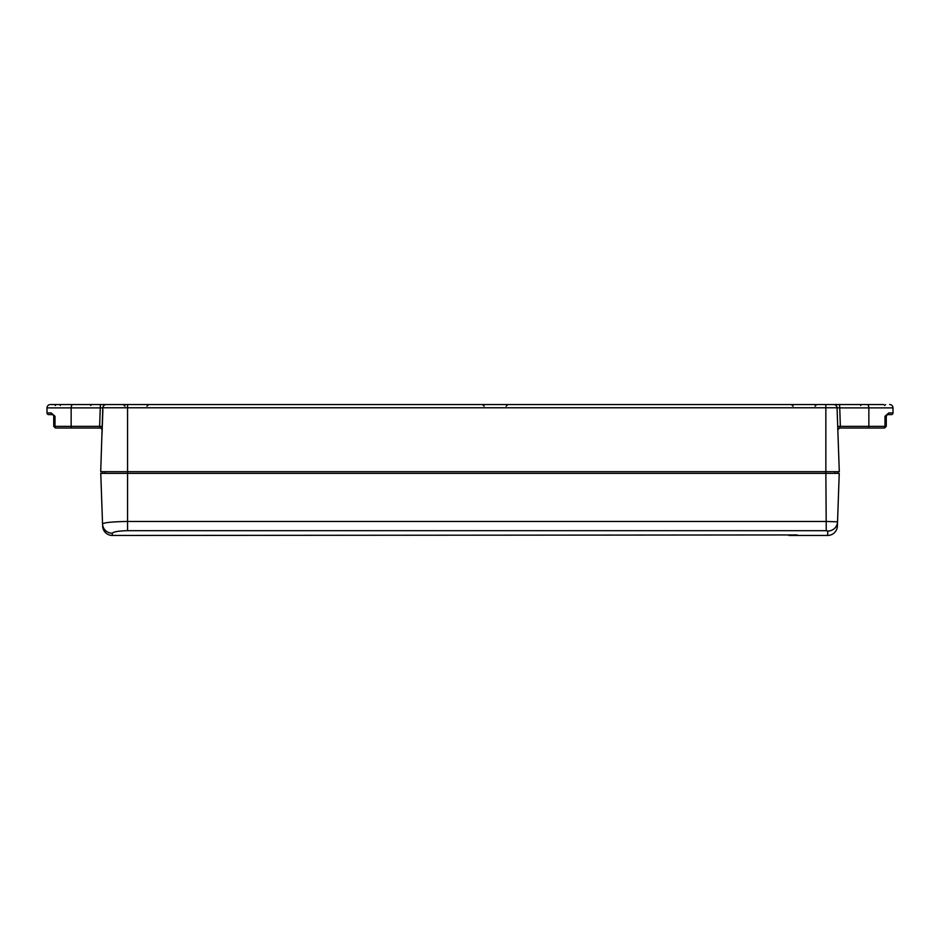 <?xml version="1.0" encoding="UTF-8"?>
<svg xmlns="http://www.w3.org/2000/svg" width="940" height="940" viewBox="0 0 940 940"><rect width="100%" height="100%" fill="white"/><g stroke="black" fill="none" stroke-linecap="round" stroke-linejoin="round"><path stroke-width="1.41" d="M99.64 426.361L71.146 426.361L71.146 407.889L100.263 407.889A3.361 0.681 -90 0 1 100.944 404.541L106.302 404.541A3.361 3.361 0 0 0 102.942 407.772L100.263 407.889L99.64 426.361L100.498 428.041L72.075 428.041L100.498 428.041L99.64 426.361L102.296 426.478L102.025 434.08M103.083 404.541L50.361 404.541A3.361 3.361 0 0 0 47 407.889L47 412.93A1.68 1.68 0 0 0 48.68 414.611L52.652 414.611A1.68 1.551 -90 0 1 51.195 412.93L55.002 416.291L52.617 414.587M106.455 404.541L861.639 404.541M883.565 404.541L839.056 404.541A3.361 0.681 90 0 1 839.737 407.889L837.058 407.772L839.291 471.68L127.57 471.68L127.57 473.361L100.768 473.361L101.555 495.85M837.763 427.947L837.705 426.478L840.36 426.361L839.737 407.889L868.854 407.889A3.361 1.845 90 0 0 867.009 404.541L879.675 404.541M837.211 407.784L837.058 407.772A3.361 3.361 0 0 0 833.698 404.541L825.861 404.541L825.861 471.68M102.789 407.784L100.709 471.68L127.57 471.68L127.57 404.541L106.302 404.541A3.361 3.361 0 0 0 102.942 407.772A3.361 3.361 0 0 1 106.302 404.541L105.903 404.541M124.961 406.186L123.281 404.541L135.959 404.541M875.211 404.541L853.72 404.541L875.211 404.541M79.019 404.541L88.16 404.541M72.051 404.541L74.025 404.541L72.051 404.541M56.435 404.541L60.325 404.541L60.325 405.539M77.045 404.541L78.361 404.541M851.84 404.541L849.255 404.541M869.289 404.541L883.6 404.541M867.949 404.541L865.975 404.541M860.711 405.539L860.981 404.541L862.955 404.541M102.202 429.134L102.225 428.299M102.19 429.322L102.225 428.346M102.237 427.947L102.883 409.734M102.166 429.545L101.085 428.147M56.424 428.041L72.075 428.041L56.424 428.041A1.68 1.433 90 0 1 55.002 426.361L53.745 426.361L55.425 428.041L53.745 426.361L53.745 416.291L55.002 416.291L55.002 426.361L71.146 426.361A1.68 0.928 90 0 0 72.075 428.041M62.134 428.041L76.54 428.041M102.143 429.38L100.556 428.041M797.284 534.942L112.342 535.459L112.271 533.227C113.529 531.758 118.628 530.912 127.57 530.677L127.57 473.361L839.232 473.361L838.703 488.436M837.822 429.615L839.291 471.68M105.139 471.68L105.139 473.361M889.639 404.541A3.361 3.361 0 0 1 893 407.889L868.854 407.889L868.854 426.361L840.36 426.361L839.502 428.041L883.577 428.041A1.68 1.433 -90 0 0 884.998 426.361L868.854 426.361A1.68 0.928 -90 0 1 867.925 428.041L863.461 428.041M837.822 429.721L837.728 427.136M833.698 404.541A3.361 3.361 0 0 1 837.058 407.772L102.942 407.772M837.798 429.134L837.775 428.299M837.705 426.478L837.658 424.904M838.034 428.887L839.502 428.041L837.822 429.768L838.022 428.91M893 412.93L893 407.889L893 412.93A1.68 1.68 0 0 1 891.32 414.611L887.348 414.611A1.68 1.551 90 0 0 887.384 414.599A1.68 1.551 -90 0 0 888.805 412.93L893 412.93M886.749 415.092L887.384 414.587L886.255 416.291L886.255 426.361L884.998 426.361L884.998 416.291L888.805 412.93M886.255 416.291L884.998 416.291L887.384 414.587M838.221 428.616L837.834 429.521M102.448 473.361L102.448 471.68M839.232 473.361L837.387 526.071L837.54 521.817L825.861 521.453L127.57 521.453C112.424 521.723 104.082 522.546 102.542 523.909L100.768 473.361M112.342 535.459L112.342 535.459A9.741 9.741 0 0 1 102.613 526.071A9.741 9.741 174.6 0 0 112.342 535.459A9.741 9.741 174.6 0 1 102.613 526.071M837.54 521.817A9.741 9.576 2 0 1 827.799 531.065L825.861 530.677L827.799 531.065L827.658 535.459A9.741 9.741 0 0 0 837.387 526.071A9.741 9.741 0 0 1 827.658 535.459L797.284 535.459M826.248 530.689L825.861 473.361M788.871 535.459L822.441 535.459M837.705 471.68L837.705 473.361M834.861 471.68L834.861 473.361M72.991 404.541A3.361 1.845 -90 0 0 71.146 407.889L47 407.889A3.361 3.361 0 0 1 50.361 404.541M47 412.93L51.195 412.93M112.271 533.227A9.741 9.659 178 0 1 102.542 523.909M127.57 530.677L825.861 530.677M825.802 471.68L825.802 473.361M90.745 405.539L90.745 404.541M102.26 427.395L102.296 426.478M100.498 428.041L101.967 428.887L100.498 428.041M53.251 415.092L53.745 416.291M104.669 404.541L105.386 404.541M886.255 426.361L884.575 428.041L886.255 426.361M815.039 406.186L816.719 404.541M792.69 405.199L793.031 406.186L791.351 404.541M792.326 404.846L791.574 404.553M146.969 406.186L148.649 404.541L146.969 406.186M484.171 406.186L482.502 404.541M506.178 406.186L507.859 404.541M55.437 405.539L54.426 404.541M884.564 405.539L885.574 404.541"/></g></svg>
